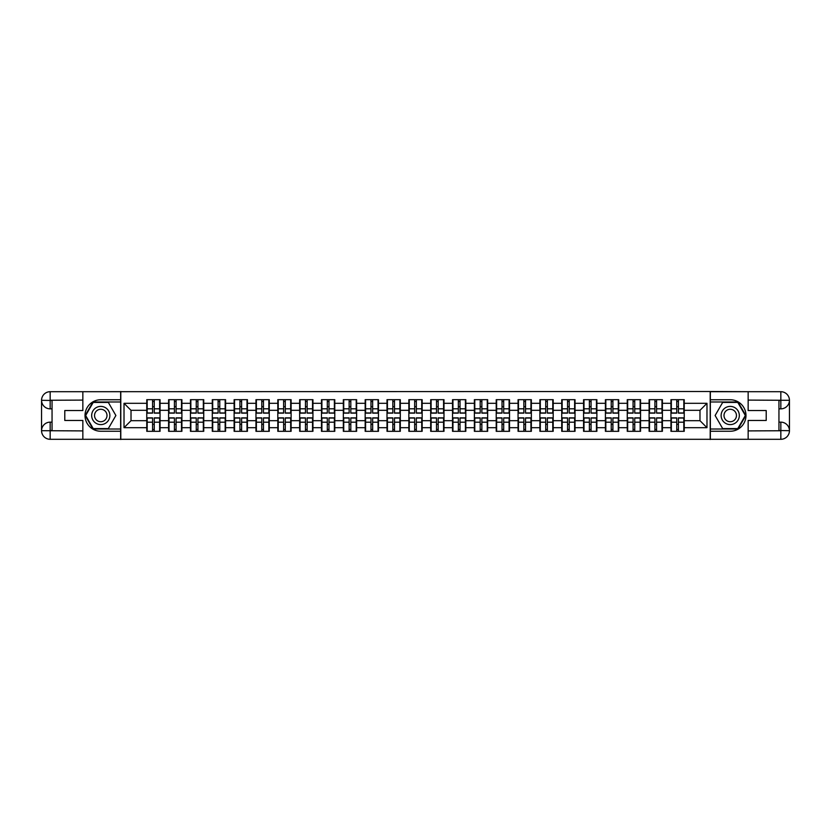<?xml version="1.0" encoding="UTF-8"?>
<svg xmlns="http://www.w3.org/2000/svg" width="831" height="831" viewBox="0 0 831 831"><rect width="100%" height="100%" fill="white"/><g stroke="black" fill="none" stroke-linecap="round" stroke-linejoin="round"><path stroke-width="1.25" d="M79.07 439.298L751.93 439.298M751.93 391.702L710.204 391.494L710.204 439.506M710.204 391.494L79.07 391.702M120.796 439.506L120.796 391.494M699.982 420.683L699.982 410.317L684.235 410.317L684.235 420.683L699.982 420.683L706.984 427.685L706.984 403.315L684.235 403.315L684.235 399.68L670.939 399.68L670.939 410.317L662.4 410.317L662.4 420.683L670.939 420.683L670.939 410.317M706.984 427.685L684.235 427.685L684.235 431.32L670.939 431.32L670.939 427.685L662.4 427.685L662.4 431.32L649.094 431.32L649.094 427.685L640.556 427.685L640.556 431.32L627.26 431.32L627.26 427.685L618.711 427.685L618.711 431.32L605.415 431.32L605.415 427.685L596.876 427.685L596.876 431.32L583.57 431.32L583.57 427.685L575.031 427.685L575.031 431.32L561.735 431.32L561.735 427.685L553.197 427.685L553.197 431.32L539.89 431.32L539.89 427.685L531.352 427.685L531.352 431.32L518.056 431.32L518.056 427.685L509.517 427.685L509.517 431.32L496.211 431.32L496.211 427.685L487.672 427.685L487.672 431.32L474.376 431.32L474.376 427.685L465.827 427.685L465.827 431.32L452.531 431.32L452.531 427.685L443.993 427.685L443.993 431.32L430.687 431.32L430.687 427.685L422.148 427.685L422.148 431.32L408.852 431.32L408.852 427.685L400.313 427.685L400.313 431.32L387.007 431.32L387.007 427.685L378.469 427.685L378.469 431.32L365.173 431.32L365.173 427.685L356.624 427.685L356.624 431.32L343.328 431.32L343.328 427.685L334.789 427.685L334.789 431.32L321.483 431.32L321.483 427.685L312.944 427.685L312.944 431.32L299.648 431.32L299.648 427.685L291.11 427.685L291.11 431.32L277.803 431.32L277.803 427.685L269.265 427.685L269.265 431.32L255.969 431.32L255.969 427.685L247.43 427.685L247.43 431.32L234.124 431.32L234.124 427.685L225.585 427.685L225.585 431.32L212.289 431.32L212.289 427.685L203.74 427.685L203.74 431.32L190.444 431.32L190.444 427.685L181.906 427.685L181.906 431.32L168.6 431.32L168.6 427.685L160.061 427.685L160.061 431.32L146.765 431.32L146.765 427.685L124.016 427.685L124.016 403.315L146.765 403.315L146.765 410.317L131.018 410.317L131.018 420.683L146.765 420.683L146.765 410.317M670.939 403.315L662.4 403.315L662.4 399.68L649.094 399.68L649.094 403.315L640.556 403.315L640.556 399.68L627.26 399.68L627.26 403.315L618.711 403.315L618.711 399.68L605.415 399.68L605.415 403.315L596.876 403.315L596.876 399.68L583.57 399.68L583.57 403.315L575.031 403.315L575.031 399.68L561.735 399.68L561.735 403.315L553.197 403.315L553.197 399.68L539.89 399.68L539.89 403.315L531.352 403.315L531.352 399.68L518.056 399.68L518.056 403.315L509.517 403.315L509.517 399.68L496.211 399.68L496.211 403.315L487.672 403.315L487.672 399.68L474.376 399.68L474.376 403.315L465.827 403.315L465.827 399.68L452.531 399.68L452.531 403.315L443.993 403.315L443.993 399.68L430.687 399.68L430.687 403.315L422.148 403.315L422.148 399.68L408.852 399.68L408.852 403.315L400.313 403.315L400.313 399.68L387.007 399.68L387.007 403.315L378.469 403.315L378.469 399.68L365.173 399.68L365.173 403.315L356.624 403.315L356.624 399.68L343.328 399.68L343.328 403.315L334.789 403.315L334.789 399.68L321.483 399.68L321.483 403.315L312.944 403.315L312.944 399.68L299.648 399.68L299.648 403.315L291.11 403.315L291.11 399.68L277.803 399.68L277.803 403.315L269.265 403.315L269.265 399.68L255.969 399.68L255.969 403.315L247.43 403.315L247.43 399.68L234.124 399.68L234.124 403.315L225.585 403.315L225.585 399.68L212.289 399.68L212.289 403.315L203.74 403.315L203.74 399.68L190.444 399.68L190.444 403.315L181.906 403.315L181.906 399.68L168.6 399.68L168.6 403.315L160.061 403.315L160.061 399.68L146.765 399.68L146.765 403.315M670.939 420.683L670.939 427.685M662.4 420.683L662.4 427.685M662.4 403.315L662.4 410.317M640.556 420.683L649.094 420.683L649.094 410.317L640.556 410.317L640.556 427.685M649.094 420.683L649.094 427.685M649.094 403.315L649.094 410.317M640.556 403.315L640.556 410.317M618.711 420.683L627.26 420.683L627.26 410.317L618.711 410.317L618.711 427.685M627.26 420.683L627.26 427.685M627.26 403.315L627.26 410.317M618.711 403.315L618.711 410.317M596.876 420.683L605.415 420.683L605.415 410.317L596.876 410.317L596.876 427.685M605.415 420.683L605.415 427.685M605.415 403.315L605.415 410.317M596.876 403.315L596.876 410.317M575.031 420.683L583.57 420.683L583.57 410.317L575.031 410.317L575.031 427.685M583.57 420.683L583.57 427.685M583.57 403.315L583.57 410.317M575.031 403.315L575.031 410.317M553.197 420.683L561.735 420.683L561.735 410.317L553.197 410.317L553.197 427.685M561.735 420.683L561.735 427.685M561.735 403.315L561.735 410.317M553.197 403.315L553.197 410.317M531.352 420.683L539.89 420.683L539.89 410.317L531.352 410.317L531.352 427.685M539.89 420.683L539.89 427.685M539.89 403.315L539.89 410.317M531.352 403.315L531.352 410.317M509.517 420.683L518.056 420.683L518.056 410.317L509.517 410.317L509.517 427.685M518.056 420.683L518.056 427.685M518.056 403.315L518.056 410.317M509.517 403.315L509.517 410.317M487.672 420.683L496.211 420.683L496.211 410.317L487.672 410.317L487.672 427.685M496.211 420.683L496.211 427.685M496.211 403.315L496.211 410.317M487.672 403.315L487.672 410.317M465.827 420.683L474.376 420.683L474.376 410.317L465.827 410.317L465.827 427.685M474.376 420.683L474.376 427.685M474.376 403.315L474.376 410.317M465.827 403.315L465.827 410.317M443.993 420.683L452.531 420.683L452.531 410.317L443.993 410.317L443.993 427.685M452.531 420.683L452.531 427.685M452.531 403.315L452.531 410.317M443.993 403.315L443.993 410.317M422.148 420.683L430.687 420.683L430.687 410.317L422.148 410.317L422.148 427.685M430.687 420.683L430.687 427.685M430.687 403.315L430.687 410.317M422.148 403.315L422.148 410.317M400.313 420.683L408.852 420.683L408.852 410.317L400.313 410.317L400.313 427.685M408.852 420.683L408.852 427.685M408.852 403.315L408.852 410.317M400.313 403.315L400.313 410.317M378.469 420.683L387.007 420.683L387.007 410.317L378.469 410.317L378.469 427.685M387.007 420.683L387.007 427.685M387.007 403.315L387.007 410.317M378.469 403.315L378.469 410.317M356.624 420.683L365.173 420.683L365.173 410.317L356.624 410.317L356.624 427.685M365.173 420.683L365.173 427.685M365.173 403.315L365.173 410.317M356.624 403.315L356.624 410.317M334.789 420.683L343.328 420.683L343.328 410.317L334.789 410.317L334.789 427.685M343.328 420.683L343.328 427.685M343.328 403.315L343.328 410.317M334.789 403.315L334.789 410.317M312.944 420.683L321.483 420.683L321.483 410.317L312.944 410.317L312.944 427.685M321.483 420.683L321.483 427.685M321.483 403.315L321.483 410.317M312.944 403.315L312.944 410.317M291.11 420.683L299.648 420.683L299.648 410.317L291.11 410.317L291.11 427.685M299.648 420.683L299.648 427.685M299.648 403.315L299.648 410.317M291.11 403.315L291.11 410.317M269.265 420.683L277.803 420.683L277.803 410.317L269.265 410.317L269.265 427.685M277.803 420.683L277.803 427.685M277.803 403.315L277.803 410.317M269.265 403.315L269.265 410.317M247.43 420.683L255.969 420.683L255.969 410.317L247.43 410.317L247.43 427.685M255.969 420.683L255.969 427.685M255.969 403.315L255.969 410.317M247.43 403.315L247.43 410.317M225.585 420.683L234.124 420.683L234.124 410.317L225.585 410.317L225.585 427.685M234.124 420.683L234.124 427.685M234.124 403.315L234.124 410.317M225.585 403.315L225.585 410.317M203.74 420.683L212.289 420.683L212.289 410.317L203.74 410.317L203.74 427.685M212.289 420.683L212.289 427.685M212.289 403.315L212.289 410.317M203.74 403.315L203.74 410.317M181.906 420.683L190.444 420.683L190.444 410.317L181.906 410.317L181.906 427.685M190.444 420.683L190.444 427.685M190.444 403.315L190.444 410.317M181.906 403.315L181.906 410.317M160.061 420.683L168.6 420.683L168.6 410.317L160.061 410.317L160.061 427.685M168.6 420.683L168.6 427.685M168.6 403.315L168.6 410.317M160.061 403.315L160.061 410.317M146.765 420.683L146.765 427.685M131.018 420.683L124.016 427.685M124.016 403.315L131.018 410.317M684.235 420.683L684.235 427.685M684.235 403.315L684.235 410.317M706.984 403.315L699.982 410.317M159.645 399.68L159.645 413.121L154.254 413.121L154.254 399.68M152.572 399.68L152.572 413.121L147.18 413.121L147.18 399.68M152.572 401.498L154.254 401.498M154.254 406.681L152.572 406.681M147.18 431.32L147.18 417.879L152.572 417.879L152.572 431.32M154.254 431.32L154.254 417.879L159.645 417.879L159.645 431.32M154.254 429.502L152.572 429.502M152.572 424.319L154.254 424.319M96.219 407.616A9.099 9.099 0 0 0 92.895 420.05A9.099 9.099 0 0 0 105.319 423.384A9.099 9.099 0 0 0 108.653 410.95A9.099 9.099 0 0 0 96.219 407.616M97.653 410.109A6.232 6.232 0 0 0 95.378 418.616A6.232 6.232 0 0 0 103.885 420.891A6.232 6.232 0 0 0 106.171 412.384A6.232 6.232 0 0 0 97.653 410.109M115.883 415.5L108.331 428.588L93.217 428.588L85.655 415.5L93.217 402.412L108.331 402.412L115.883 415.5M734.781 407.616A9.099 9.099 0 0 0 722.347 410.95A9.099 9.099 0 0 0 725.681 423.384A9.099 9.099 0 0 0 738.105 420.05A9.099 9.099 0 0 0 734.781 407.616M733.347 410.109A6.232 6.232 0 0 0 724.829 412.384A6.232 6.232 0 0 0 727.115 420.891A6.232 6.232 0 0 0 735.622 418.616A6.232 6.232 0 0 0 733.347 410.109M737.783 428.588L722.669 428.588L715.117 415.5L722.669 402.412L737.783 402.412L745.345 415.5L737.783 428.588M52.052 408.852L50.161 408.852A8.611 8.611 0 0 1 41.55 400.313A8.611 8.611 0 0 1 50.161 391.702L120.651 391.702L120.651 399.753L100.769 399.753A15.747 15.747 0 0 0 85.022 415.5A15.747 15.747 0 0 0 100.769 431.247L120.651 431.247L120.651 439.298L50.161 439.298A8.611 8.611 0 0 1 41.55 430.687A8.611 8.611 0 0 1 50.161 422.148L52.052 422.148M120.651 431.247L120.651 399.753M82.851 391.702L82.851 410.535L64.787 410.535L64.787 420.465L82.851 420.465L82.851 439.298M50.161 408.852A8.611 8.611 0 0 1 41.55 400.313L50.161 400.449L50.161 408.852A8.611 8.611 0 0 1 41.55 400.313L41.55 430.687L82.851 430.905M50.161 430.905L50.161 439.298A8.611 8.611 0 0 1 41.55 430.687A8.611 8.611 0 0 1 50.161 422.148L50.161 430.551L52.052 430.551L52.052 400.449L50.161 400.449M120.651 401.986L92.968 401.986L85.167 415.5L92.968 429.014L120.651 429.014M778.948 422.148L780.839 422.148A8.611 8.611 0 0 1 789.45 430.687A8.611 8.611 0 0 1 780.839 439.298L710.349 439.298L710.349 431.247L730.231 431.247A15.747 15.747 0 0 0 745.978 415.5A15.747 15.747 0 0 0 730.231 399.753L710.349 399.753L710.349 391.702L780.839 391.702A8.611 8.611 0 0 1 789.45 400.313A8.611 8.611 0 0 1 780.839 408.852L778.948 408.852M710.349 399.753L710.349 431.247M748.149 439.298L748.149 420.465L766.213 420.465L766.213 410.535L748.149 410.535L748.149 391.702M780.839 422.148A8.611 8.611 0 0 1 789.45 430.687L780.839 430.551L780.839 422.148A8.611 8.611 0 0 1 789.45 430.687L789.45 400.313L748.149 400.095M780.839 400.095L780.839 391.702A8.611 8.611 0 0 1 789.45 400.313A8.611 8.611 0 0 1 780.839 408.852L780.839 400.449L778.948 400.449L778.948 430.551L780.839 430.551M710.349 429.014L738.032 429.014L745.833 415.5L738.032 401.986L710.349 401.986M181.48 399.68L181.48 413.121L176.089 413.121L176.089 399.68M174.417 399.68L174.417 413.121L169.025 413.121L169.025 399.68M174.417 401.498L176.089 401.498M176.089 406.681L174.417 406.681M203.325 399.68L203.325 413.121L197.934 413.121L197.934 399.68M196.251 399.68L196.251 413.121L190.86 413.121L190.86 399.68M196.251 401.498L197.934 401.498M197.934 406.681L196.251 406.681M225.17 399.68L225.17 413.121L219.779 413.121L219.779 399.68M218.096 399.68L218.096 413.121L212.705 413.121L212.705 399.68M218.096 401.498L219.779 401.498M219.779 406.681L218.096 406.681M247.004 399.68L247.004 413.121L241.613 413.121L241.613 399.68M239.93 399.68L239.93 413.121L234.55 413.121L234.55 399.68M239.93 401.498L241.613 401.498M241.613 406.681L239.93 406.681M268.849 399.68L268.849 413.121L263.458 413.121L263.458 399.68M261.775 399.68L261.775 413.121L256.384 413.121L256.384 399.68M261.775 401.498L263.458 401.498M263.458 406.681L261.775 406.681M169.025 431.32L169.025 417.879L174.417 417.879L174.417 431.32M176.089 431.32L176.089 417.879L181.48 417.879L181.48 431.32M176.089 429.502L174.417 429.502M174.417 424.319L176.089 424.319M190.86 431.32L190.86 417.879L196.251 417.879L196.251 431.32M197.934 431.32L197.934 417.879L203.325 417.879L203.325 431.32M197.934 429.502L196.251 429.502M196.251 424.319L197.934 424.319M212.705 431.32L212.705 417.879L218.096 417.879L218.096 431.32M219.779 431.32L219.779 417.879L225.17 417.879L225.17 431.32M219.779 429.502L218.096 429.502M218.096 424.319L219.779 424.319M234.55 431.32L234.55 417.879L239.93 417.879L239.93 431.32M241.613 431.32L241.613 417.879L247.004 417.879L247.004 431.32M241.613 429.502L239.93 429.502M239.93 424.319L241.613 424.319M256.384 431.32L256.384 417.879L261.775 417.879L261.775 431.32M263.458 431.32L263.458 417.879L268.849 417.879L268.849 431.32M263.458 429.502L261.775 429.502M261.775 424.319L263.458 424.319M290.684 399.68L290.684 413.121L285.293 413.121L285.293 399.68M283.62 399.68L283.62 413.121L278.229 413.121L278.229 399.68M283.62 401.498L285.293 401.498M285.293 406.681L283.62 406.681M278.229 431.32L278.229 417.879L283.62 417.879L283.62 431.32M285.293 431.32L285.293 417.879L290.684 417.879L290.684 431.32M285.293 429.502L283.62 429.502M283.62 424.319L285.293 424.319M312.529 399.68L312.529 413.121L307.138 413.121L307.138 399.68M305.455 399.68L305.455 413.121L300.064 413.121L300.064 399.68M305.455 401.498L307.138 401.498M307.138 406.681L305.455 406.681M300.064 431.32L300.064 417.879L305.455 417.879L305.455 431.32M307.138 431.32L307.138 417.879L312.529 417.879L312.529 431.32M307.138 429.502L305.455 429.502M305.455 424.319L307.138 424.319M334.363 399.68L334.363 413.121L328.983 413.121L328.983 399.68M327.3 399.68L327.3 413.121L321.909 413.121L321.909 399.68M327.3 401.498L328.983 401.498M328.983 406.681L327.3 406.681M321.909 431.32L321.909 417.879L327.3 417.879L327.3 431.32M328.983 431.32L328.983 417.879L334.363 417.879L334.363 431.32M328.983 429.502L327.3 429.502M327.3 424.319L328.983 424.319M356.208 399.68L356.208 413.121L350.817 413.121L350.817 399.68M349.134 399.68L349.134 413.121L343.743 413.121L343.743 399.68M349.134 401.498L350.817 401.498M350.817 406.681L349.134 406.681M343.743 431.32L343.743 417.879L349.134 417.879L349.134 431.32M350.817 431.32L350.817 417.879L356.208 417.879L356.208 431.32M350.817 429.502L349.134 429.502M349.134 424.319L350.817 424.319M378.053 399.68L378.053 413.121L372.662 413.121L372.662 399.68M370.979 399.68L370.979 413.121L365.588 413.121L365.588 399.68M370.979 401.498L372.662 401.498M372.662 406.681L370.979 406.681M365.588 431.32L365.588 417.879L370.979 417.879L370.979 431.32M372.662 431.32L372.662 417.879L378.053 417.879L378.053 431.32M372.662 429.502L370.979 429.502M370.979 424.319L372.662 424.319M399.888 399.68L399.888 413.121L394.496 413.121L394.496 399.68M392.824 399.68L392.824 413.121L387.433 413.121L387.433 399.68M392.824 401.498L394.496 401.498M394.496 406.681L392.824 406.681M387.433 431.32L387.433 417.879L392.824 417.879L392.824 431.32M394.496 431.32L394.496 417.879L399.888 417.879L399.888 431.32M394.496 429.502L392.824 429.502M392.824 424.319L394.496 424.319M421.733 399.68L421.733 413.121L416.341 413.121L416.341 399.68M414.659 399.68L414.659 413.121L409.268 413.121L409.268 399.68M414.659 401.498L416.341 401.498M416.341 406.681L414.659 406.681M409.268 431.32L409.268 417.879L414.659 417.879L414.659 431.32M416.341 431.32L416.341 417.879L421.733 417.879L421.733 431.32M416.341 429.502L414.659 429.502M414.659 424.319L416.341 424.319M443.567 399.68L443.567 413.121L438.176 413.121L438.176 399.68M436.504 399.68L436.504 413.121L431.112 413.121L431.112 399.68M436.504 401.498L438.176 401.498M438.176 406.681L436.504 406.681M431.112 431.32L431.112 417.879L436.504 417.879L436.504 431.32M438.176 431.32L438.176 417.879L443.567 417.879L443.567 431.32M438.176 429.502L436.504 429.502M436.504 424.319L438.176 424.319M465.412 399.68L465.412 413.121L460.021 413.121L460.021 399.68M458.338 399.68L458.338 413.121L452.947 413.121L452.947 399.68M458.338 401.498L460.021 401.498M460.021 406.681L458.338 406.681M452.947 431.32L452.947 417.879L458.338 417.879L458.338 431.32M460.021 431.32L460.021 417.879L465.412 417.879L465.412 431.32M460.021 429.502L458.338 429.502M458.338 424.319L460.021 424.319M487.257 399.68L487.257 413.121L481.866 413.121L481.866 399.68M480.183 399.68L480.183 413.121L474.792 413.121L474.792 399.68M480.183 401.498L481.866 401.498M481.866 406.681L480.183 406.681M474.792 431.32L474.792 417.879L480.183 417.879L480.183 431.32M481.866 431.32L481.866 417.879L487.257 417.879L487.257 431.32M481.866 429.502L480.183 429.502M480.183 424.319L481.866 424.319M509.091 399.68L509.091 413.121L503.7 413.121L503.7 399.68M502.017 399.68L502.017 413.121L496.637 413.121L496.637 399.68M502.017 401.498L503.7 401.498M503.7 406.681L502.017 406.681M496.637 431.32L496.637 417.879L502.017 417.879L502.017 431.32M503.7 431.32L503.7 417.879L509.091 417.879L509.091 431.32M503.7 429.502L502.017 429.502M502.017 424.319L503.7 424.319M530.936 399.68L530.936 413.121L525.545 413.121L525.545 399.68M523.862 399.68L523.862 413.121L518.471 413.121L518.471 399.68M523.862 401.498L525.545 401.498M525.545 406.681L523.862 406.681M518.471 431.32L518.471 417.879L523.862 417.879L523.862 431.32M525.545 431.32L525.545 417.879L530.936 417.879L530.936 431.32M525.545 429.502L523.862 429.502M523.862 424.319L525.545 424.319M552.771 399.68L552.771 413.121L547.38 413.121L547.38 399.68M545.707 399.68L545.707 413.121L540.316 413.121L540.316 399.68M545.707 401.498L547.38 401.498M547.38 406.681L545.707 406.681M540.316 431.32L540.316 417.879L545.707 417.879L545.707 431.32M547.38 431.32L547.38 417.879L552.771 417.879L552.771 431.32M547.38 429.502L545.707 429.502M545.707 424.319L547.38 424.319M574.616 399.68L574.616 413.121L569.225 413.121L569.225 399.68M567.542 399.68L567.542 413.121L562.151 413.121L562.151 399.68M567.542 401.498L569.225 401.498M569.225 406.681L567.542 406.681M562.151 431.32L562.151 417.879L567.542 417.879L567.542 431.32M569.225 431.32L569.225 417.879L574.616 417.879L574.616 431.32M569.225 429.502L567.542 429.502M567.542 424.319L569.225 424.319M596.45 399.68L596.45 413.121L591.07 413.121L591.07 399.68M589.387 399.68L589.387 413.121L583.996 413.121L583.996 399.68M589.387 401.498L591.07 401.498M591.07 406.681L589.387 406.681M583.996 431.32L583.996 417.879L589.387 417.879L589.387 431.32M591.07 431.32L591.07 417.879L596.45 417.879L596.45 431.32M591.07 429.502L589.387 429.502M589.387 424.319L591.07 424.319M618.295 399.68L618.295 413.121L612.904 413.121L612.904 399.68M611.221 399.68L611.221 413.121L605.83 413.121L605.83 399.68M611.221 401.498L612.904 401.498M612.904 406.681L611.221 406.681M605.83 431.32L605.83 417.879L611.221 417.879L611.221 431.32M612.904 431.32L612.904 417.879L618.295 417.879L618.295 431.32M612.904 429.502L611.221 429.502M611.221 424.319L612.904 424.319M640.14 399.68L640.14 413.121L634.749 413.121L634.749 399.68M633.066 399.68L633.066 413.121L627.675 413.121L627.675 399.68M633.066 401.498L634.749 401.498M634.749 406.681L633.066 406.681M627.675 431.32L627.675 417.879L633.066 417.879L633.066 431.32M634.749 431.32L634.749 417.879L640.14 417.879L640.14 431.32M634.749 429.502L633.066 429.502M633.066 424.319L634.749 424.319M661.975 399.68L661.975 413.121L656.583 413.121L656.583 399.68M654.911 399.68L654.911 413.121L649.52 413.121L649.52 399.68M654.911 401.498L656.583 401.498M656.583 406.681L654.911 406.681M649.52 431.32L649.52 417.879L654.911 417.879L654.911 431.32M656.583 431.32L656.583 417.879L661.975 417.879L661.975 431.32M656.583 429.502L654.911 429.502M654.911 424.319L656.583 424.319M683.82 399.68L683.82 413.121L678.428 413.121L678.428 399.68M676.746 399.68L676.746 413.121L671.355 413.121L671.355 399.68M676.746 401.498L678.428 401.498M678.428 406.681L676.746 406.681M671.355 431.32L671.355 417.879L676.746 417.879L676.746 431.32M678.428 431.32L678.428 417.879L683.82 417.879L683.82 431.32M678.428 429.502L676.746 429.502M676.746 424.319L678.428 424.319M152.572 408.8L147.18 408.8M152.572 412.945L147.18 412.945M159.645 408.8L154.254 408.8M159.645 412.945L154.254 412.945M154.254 422.2L159.645 422.2M154.254 418.055L159.645 418.055M147.18 422.2L152.572 422.2M147.18 418.055L152.572 418.055M82.851 400.095L49.964 400.251M41.55 430.687A8.611 8.611 0 0 1 50.161 422.148M41.55 400.313A8.611 8.611 0 0 1 50.161 391.702L50.161 400.095M748.149 430.905L781.036 430.749M789.45 400.313A8.611 8.611 0 0 1 780.839 408.852M789.45 430.687A8.611 8.611 0 0 1 780.839 439.298L780.839 430.905M174.417 408.8L169.025 408.8M174.417 412.945L169.025 412.945M181.48 408.8L176.089 408.8M181.48 412.945L176.089 412.945M196.251 408.8L190.86 408.8M196.251 412.945L190.86 412.945M203.325 408.8L197.934 408.8M203.325 412.945L197.934 412.945M218.096 408.8L212.705 408.8M218.096 412.945L212.705 412.945M225.17 408.8L219.779 408.8M225.17 412.945L219.779 412.945M239.93 408.8L234.55 408.8M239.93 412.945L234.55 412.945M247.004 408.8L241.613 408.8M247.004 412.945L241.613 412.945M261.775 408.8L256.384 408.8M261.775 412.945L256.384 412.945M268.849 408.8L263.458 408.8M268.849 412.945L263.458 412.945M176.089 422.2L181.48 422.2M176.089 418.055L181.48 418.055M169.025 422.2L174.417 422.2M169.025 418.055L174.417 418.055M197.934 422.2L203.325 422.2M197.934 418.055L203.325 418.055M190.86 422.2L196.251 422.2M190.86 418.055L196.251 418.055M219.779 422.2L225.17 422.2M219.779 418.055L225.17 418.055M212.705 422.2L218.096 422.2M212.705 418.055L218.096 418.055M241.613 422.2L247.004 422.2M241.613 418.055L247.004 418.055M234.55 422.2L239.93 422.2M234.55 418.055L239.93 418.055M263.458 422.2L268.849 422.2M263.458 418.055L268.849 418.055M256.384 422.2L261.775 422.2M256.384 418.055L261.775 418.055M283.62 408.8L278.229 408.8M283.62 412.945L278.229 412.945M290.684 408.8L285.293 408.8M290.684 412.945L285.293 412.945M285.293 422.2L290.684 422.2M285.293 418.055L290.684 418.055M278.229 422.2L283.62 422.2M278.229 418.055L283.62 418.055M305.455 408.8L300.064 408.8M305.455 412.945L300.064 412.945M312.529 408.8L307.138 408.8M312.529 412.945L307.138 412.945M307.138 422.2L312.529 422.2M307.138 418.055L312.529 418.055M300.064 422.2L305.455 422.2M300.064 418.055L305.455 418.055M327.3 408.8L321.909 408.8M327.3 412.945L321.909 412.945M334.363 408.8L328.983 408.8M334.363 412.945L328.983 412.945M328.983 422.2L334.363 422.2M328.983 418.055L334.363 418.055M321.909 422.2L327.3 422.2M321.909 418.055L327.3 418.055M349.134 408.8L343.743 408.8M349.134 412.945L343.743 412.945M356.208 408.8L350.817 408.8M356.208 412.945L350.817 412.945M350.817 422.2L356.208 422.2M350.817 418.055L356.208 418.055M343.743 422.2L349.134 422.2M343.743 418.055L349.134 418.055M370.979 408.8L365.588 408.8M370.979 412.945L365.588 412.945M378.053 408.8L372.662 408.8M378.053 412.945L372.662 412.945M372.662 422.2L378.053 422.2M372.662 418.055L378.053 418.055M365.588 422.2L370.979 422.2M365.588 418.055L370.979 418.055M392.824 408.8L387.433 408.8M392.824 412.945L387.433 412.945M399.888 408.8L394.496 408.8M399.888 412.945L394.496 412.945M394.496 422.2L399.888 422.2M394.496 418.055L399.888 418.055M387.433 422.2L392.824 422.2M387.433 418.055L392.824 418.055M414.659 408.8L409.268 408.8M414.659 412.945L409.268 412.945M421.733 408.8L416.341 408.8M421.733 412.945L416.341 412.945M416.341 422.2L421.733 422.2M416.341 418.055L421.733 418.055M409.268 422.2L414.659 422.2M409.268 418.055L414.659 418.055M436.504 408.8L431.112 408.8M436.504 412.945L431.112 412.945M443.567 408.8L438.176 408.8M443.567 412.945L438.176 412.945M438.176 422.2L443.567 422.2M438.176 418.055L443.567 418.055M431.112 422.2L436.504 422.2M431.112 418.055L436.504 418.055M458.338 408.8L452.947 408.8M458.338 412.945L452.947 412.945M465.412 408.8L460.021 408.8M465.412 412.945L460.021 412.945M460.021 422.2L465.412 422.2M460.021 418.055L465.412 418.055M452.947 422.2L458.338 422.2M452.947 418.055L458.338 418.055M480.183 408.8L474.792 408.8M480.183 412.945L474.792 412.945M487.257 408.8L481.866 408.8M487.257 412.945L481.866 412.945M481.866 422.2L487.257 422.2M481.866 418.055L487.257 418.055M474.792 422.2L480.183 422.2M474.792 418.055L480.183 418.055M502.017 408.8L496.637 408.8M502.017 412.945L496.637 412.945M509.091 408.8L503.7 408.8M509.091 412.945L503.7 412.945M503.7 422.2L509.091 422.2M503.7 418.055L509.091 418.055M496.637 422.2L502.017 422.2M496.637 418.055L502.017 418.055M523.862 408.8L518.471 408.8M523.862 412.945L518.471 412.945M530.936 408.8L525.545 408.8M530.936 412.945L525.545 412.945M525.545 422.2L530.936 422.2M525.545 418.055L530.936 418.055M518.471 422.2L523.862 422.2M518.471 418.055L523.862 418.055M545.707 408.8L540.316 408.8M545.707 412.945L540.316 412.945M552.771 408.8L547.38 408.8M552.771 412.945L547.38 412.945M547.38 422.2L552.771 422.2M547.38 418.055L552.771 418.055M540.316 422.2L545.707 422.2M540.316 418.055L545.707 418.055M567.542 408.8L562.151 408.8M567.542 412.945L562.151 412.945M574.616 408.8L569.225 408.8M574.616 412.945L569.225 412.945M569.225 422.2L574.616 422.2M569.225 418.055L574.616 418.055M562.151 422.2L567.542 422.2M562.151 418.055L567.542 418.055M589.387 408.8L583.996 408.8M589.387 412.945L583.996 412.945M596.45 408.8L591.07 408.8M596.45 412.945L591.07 412.945M591.07 422.2L596.45 422.2M591.07 418.055L596.45 418.055M583.996 422.2L589.387 422.2M583.996 418.055L589.387 418.055M611.221 408.8L605.83 408.8M611.221 412.945L605.83 412.945M618.295 408.8L612.904 408.8M618.295 412.945L612.904 412.945M612.904 422.2L618.295 422.2M612.904 418.055L618.295 418.055M605.83 422.2L611.221 422.2M605.83 418.055L611.221 418.055M633.066 408.8L627.675 408.8M633.066 412.945L627.675 412.945M640.14 408.8L634.749 408.8M640.14 412.945L634.749 412.945M634.749 422.2L640.14 422.2M634.749 418.055L640.14 418.055M627.675 422.2L633.066 422.2M627.675 418.055L633.066 418.055M654.911 408.8L649.52 408.8M654.911 412.945L649.52 412.945M661.975 408.8L656.583 408.8M661.975 412.945L656.583 412.945M656.583 422.2L661.975 422.2M656.583 418.055L661.975 418.055M649.52 422.2L654.911 422.2M649.52 418.055L654.911 418.055M676.746 408.8L671.355 408.8M676.746 412.945L671.355 412.945M683.82 408.8L678.428 408.8M683.82 412.945L678.428 412.945M678.428 422.2L683.82 422.2M678.428 418.055L683.82 418.055M671.355 422.2L676.746 422.2M671.355 418.055L676.746 418.055"/></g></svg>
